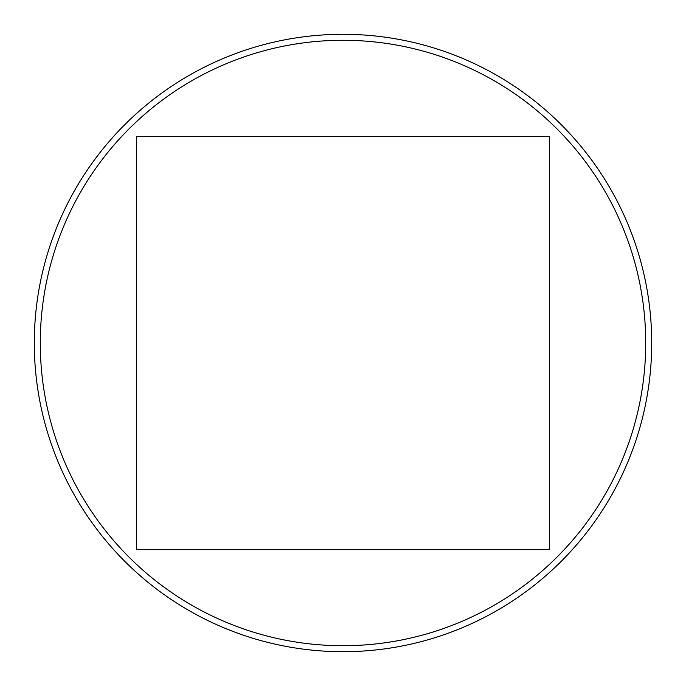 <?xml version="1.0" encoding="UTF-8"?>
<svg xmlns="http://www.w3.org/2000/svg" width="686" height="686" viewBox="0 0 686 686"><rect width="100%" height="100%" fill="white"/><g stroke="black" fill="none" stroke-linecap="round" stroke-linejoin="round"><path stroke-width="1.03" d="M651.7 343A308.7 308.7 0 0 0 343 34.3A308.7 308.7 0 0 0 34.3 343A308.7 308.7 0 0 0 343 651.7A308.7 308.7 0 0 0 651.7 343M645.715 343A302.715 302.715 0 0 0 343 40.285A302.715 302.715 0 0 0 40.285 343A302.715 302.715 0 0 0 343 645.715A302.715 302.715 0 0 0 645.715 343M549.4 136.6L136.6 136.6L136.6 549.4L549.4 549.4L549.4 136.6"/></g></svg>
